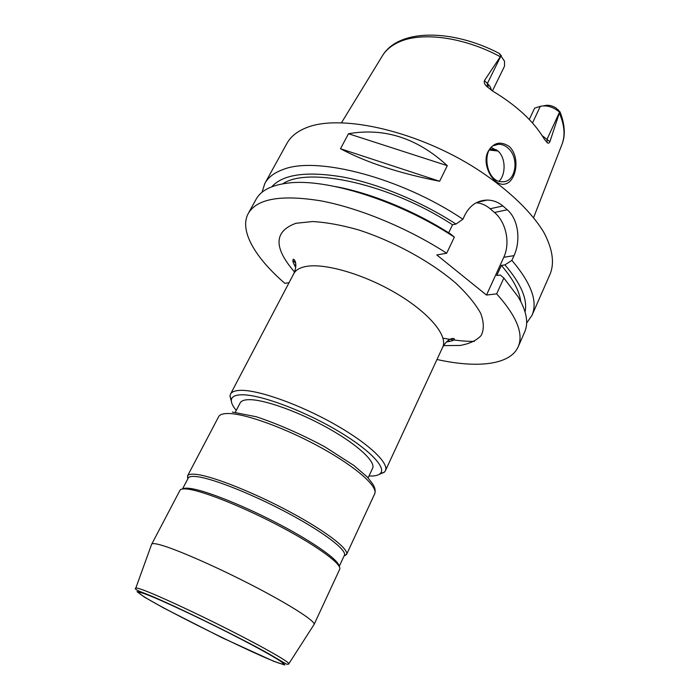 <?xml version="1.0" encoding="UTF-8"?>
<svg xmlns="http://www.w3.org/2000/svg" width="700" height="700" viewBox="0 0 700 700"><rect width="100%" height="100%" fill="white"/><g stroke="black" fill="none" stroke-linecap="round" stroke-linejoin="round"><path stroke-width="1.05" d="M379.137 474.416L384.344 472.194L385.394 470.741C389.358 463.085 368.034 442.96 333.436 423.588C298.918 404.206 258.493 389.944 240.905 390.346C235.244 390.451 231.77 391.729 230.484 394.179L229.968 395.894L231.359 401.38M368.996 475.991C374.491 476.236 378.245 475.431 380.249 473.576C387.047 467.556 368.235 448.289 334.346 428.846C300.571 409.377 259.499 394.494 241.938 394.791C235.287 394.879 231.752 396.62 231.35 399.989C231.096 402.71 232.733 406.175 236.267 410.392M368.113 477.881L372.592 468.309C375.944 461.825 357.674 444.745 328.335 428.312C299.066 411.863 264.67 399.569 249.392 399.665C244.37 399.674 241.299 400.75 240.188 402.876L235.305 412.248M344.015 556.106L346.544 554.496C349.361 549.36 326.191 531.379 290.299 512.094C254.476 492.8 213.692 476.551 196.945 474.46C191.546 473.76 188.414 474.25 187.539 475.912L187.793 478.905M346.509 554.575L344.391 555.284C347.139 550.288 324.363 532.674 289.126 513.756C253.977 494.839 213.955 478.844 197.479 476.718C192.159 476.017 189.07 476.472 188.213 478.1L187.495 475.983M339.062 566.178C339.062 560.42 314.746 542.955 280.017 524.668C245.341 506.38 207.174 491.032 191.275 488.609C186.944 487.926 184.117 488.04 182.796 488.95M339.64 569.38L339.684 569.284C342.291 564.611 318.797 547.015 282.66 527.747C246.61 508.48 205.774 491.864 189.175 489.317C183.829 488.477 180.758 488.819 179.952 490.341L151.576 544.451M313.933 624.697L314.108 624.426C315.613 621.355 290.684 605.238 253.767 586.11C216.912 566.983 176.102 549.106 160.16 544.836C155.102 543.471 152.285 543.244 151.681 544.145L151.646 544.206M146.326 594.414C141.776 592.716 139.37 592.104 139.125 592.567C135.748 596.234 282.424 668.719 283.273 663.81C284.261 662.506 261.651 649.548 228.874 632.914C196.149 616.306 160.178 599.576 146.326 594.414M436.993 359.485C476.884 368.428 510.142 365.076 518.166 346.815C523.836 333.865 516.67 316.207 496.668 293.86L486.5 295.059L436.809 254.949L446.67 253.225C407.68 227.99 358.829 207.856 320.381 200.769C280.954 194.495 256.918 198.721 248.281 213.439C238.936 230.388 255.185 257.757 284.882 283.36L289.082 282.634M487.918 151.847C493.334 142.441 500.517 140.7 509.451 146.624C520.581 157.421 516.206 181.02 505.662 183.855C494.252 187.81 481.154 165.095 487.918 151.847M507.99 148.076C504.963 145.39 501.725 144.139 498.286 144.322C480.314 144.567 484.925 183.05 502.74 181.711C515.918 182.227 519.663 157.727 507.99 148.076M499.126 181.186C505.741 174.764 506.135 157.972 497.858 150.92L491.278 147.569M543.462 105.831L544.775 105.612C548.161 104.764 551.854 105.516 555.844 107.861L560.009 111.869L559.554 112.122C553.28 106.916 546.858 104.991 540.295 106.348L534.625 108.141L529.288 119.49M489.274 150.054L497.954 151.008M488.793 84.849L487.637 87.203M489.694 149.424L497.131 150.316M489.948 149.082L496.659 149.957M492.433 90.93L504.508 66.211L504.534 61.25L499.091 53.322L501.366 55.738M499.721 53.839L500.885 56.017L487.41 83.422L484.409 80.623L500.824 55.956M559.615 112.184L549.903 141.706L542.176 135.643M484.409 80.623C483.91 82.819 484.802 84.831 487.086 86.678L492.765 91.131C516.801 105.612 533.969 121.599 544.276 139.09L546.989 142.415C548.021 143.64 548.992 143.404 549.903 141.706M348.486 133.726C384.431 127.496 417.366 138.145 447.291 165.664L439.626 181.265C399.402 173.338 366.363 162.496 340.498 148.741L348.486 133.726L447.291 165.664M439.626 181.265L340.498 148.741M518.166 346.815L524.676 331.984C528.736 322.866 526.558 311.141 518.149 296.817L503.851 278.04L496.668 293.86M447.589 340.882L450.196 341.346M520.704 301.35C519.418 290.894 512.977 278.915 501.375 265.414L496.755 275.511L500.308 275.021L503.851 278.04M442.986 338.126C454.291 340.34 464.73 341.442 474.294 341.425M525.061 311.938C527.739 299.408 521.028 283.719 504.927 264.88L501.375 265.414M448.674 232.829L452.532 224.779L455.989 224.061L462.892 219.231C401.161 177.651 316.776 155.916 283.334 169.418C274.382 172.585 268.223 177.249 264.863 183.4L262.019 192.273M526.628 323.059L531.956 315.411L550.366 273.481C554.575 262.299 552.405 248.596 543.83 232.374C530.731 210.586 504.91 186.357 471.651 165.751C411.985 129.325 338.783 114.065 306.136 127.811C297.01 131.495 290.631 136.666 286.991 143.308L264.863 183.4M462.892 219.231L465.185 214.428C470.173 205.153 477.488 200.366 487.139 200.069C493.054 200.165 498.312 202.134 502.906 205.975L507.273 209.773C518.858 219.721 520.704 241.421 514.019 255.649L511.866 260.374L504.927 264.88M531.956 315.411C537.994 301.595 531.3 283.255 511.866 260.374M476.245 202.764C481.233 203.114 485.861 205.109 490.14 208.749L494.489 212.485C506.161 222.162 510.501 243.241 503.781 257.276L486.5 295.059M446.67 253.225L454.335 237.16L451.062 234.351C415.467 211.242 370.842 192.946 335.335 186.559M455.989 224.061C421.207 201.504 378.201 183.724 342.974 177.039C306.775 171.001 283.045 174.239 271.801 186.769M452.532 224.779C390.609 184.074 308.245 166.162 282.861 183.803M292.88 260.426L295.645 263.113M293.912 264.101L295.864 265.895M454.335 237.16C399.735 200.926 326.174 177.949 288.015 183.076C271.521 185.097 260.89 190.487 256.113 199.255L248.281 213.439M446.355 341.967C452.025 341.049 454.676 340.165 454.317 339.316C455.227 337.89 448.403 336.919 442.689 347.2C448.227 336.088 429.494 313.084 396.769 293.668C364.131 274.207 324.319 262.71 305.62 266.534C299.609 267.733 295.68 270.095 293.816 273.621C298.55 262.876 293.527 257.889 293.02 259.595C293.326 261.59 291.498 259.683 295.75 267.531M443.511 345.634L460.154 345.45C469.613 343.787 476.639 340.454 481.224 335.44C484.164 329.481 483.989 322.123 480.69 313.355C475.492 303.949 467.233 293.904 455.901 283.229C430.981 261.739 393.575 241.185 358.514 229.898C341.416 225.059 326.086 222.276 312.533 221.55L295.916 223.291C273.866 231.376 273.411 247.616 294.569 272.02M232.356 412.055L256.375 416.771C278.127 424.078 300.93 434.079 324.765 446.775L353.92 465.517L367.281 477.006C371.761 482.475 374.062 485.748 374.176 486.806C375.279 489.213 375.454 491.549 374.692 493.824C378.341 486.85 356.519 467.294 321.562 447.947C286.694 428.584 246.164 413.787 228.795 413.516C223.213 413.402 219.826 414.461 218.645 416.701L187.539 475.912M314.108 624.426L288.82 663.784C289.424 662.104 265.23 648.191 230.457 630.551C195.737 612.929 157.824 595.367 143.299 590.048C138.696 588.359 136.194 587.729 135.782 588.149L135.739 588.385M144.366 593.39L136.99 591.622L144.34 597.056L163.852 608.099L222.206 637.788L273.578 661.22L284.76 665L281.636 661.561L263.576 650.991C244.589 640.771 222.845 629.659 198.336 617.663L166.154 602.604L144.366 593.39M558.189 109.786L559.554 112.122L547.12 139.107L546.989 142.415M540.295 106.348L532.499 122.972M491.645 90.422L490.035 86.476L487.41 83.422L487.086 86.678M500.062 56.621C463.4 36.776 420.787 31.482 398.37 42.324C391.02 45.745 385.648 50.33 382.235 56.096L341.539 122.684M560.219 112.367C566.072 127.426 564.646 138.189 561.794 144.847C565.399 135.87 564.62 125.379 559.457 113.374M490.14 208.749L502.906 205.975M494.489 212.485L507.273 209.773M503.781 257.276L514.019 255.649M293.816 273.621L230.484 394.179M442.689 347.2L385.394 470.741M380.249 473.576L384.344 472.194M231.35 399.989L229.968 395.894M374.692 493.824L346.544 554.496M188.213 478.1L182.499 488.985M344.391 555.284L339.211 566.44M339.684 569.284L314.09 624.488M288.82 663.784C288.873 664.23 288.059 664.335 286.361 664.116L270.078 654.535C238.429 636.528 165.349 601.046 143.859 593.023C136.71 590.31 134.015 588.683 135.782 588.149L151.681 544.145M493.99 145.556L498.286 144.322M498.627 53.086C451.456 28.744 399.184 28.875 382.786 55.195M561.794 144.847L533.619 217.612M477.059 202.361L487.104 200.069"/></g></svg>
